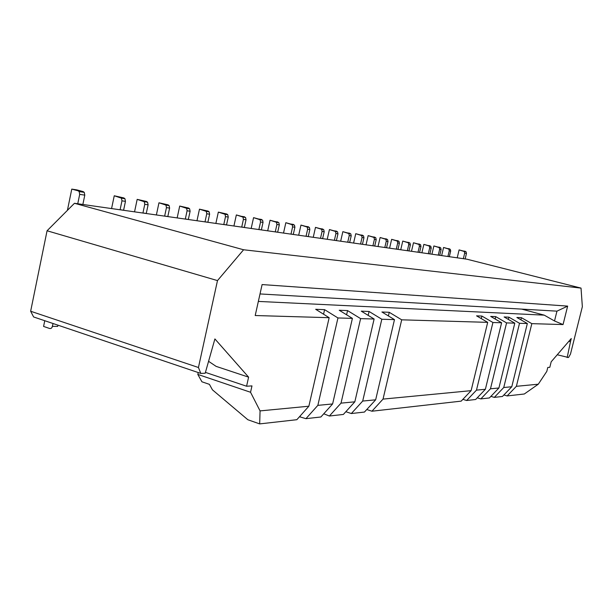 <?xml version="1.0" encoding="UTF-8"?>
<svg xmlns="http://www.w3.org/2000/svg" width="613" height="613" viewBox="0 0 613 613"><rect width="100%" height="100%" fill="white"/><g stroke="black" fill="none" stroke-linecap="round" stroke-linejoin="round"><path stroke-width="0.92" d="M471.113 390.657L383.033 399.101L371.93 411.216L461.198 401.132L471.113 390.657L487.695 322.354L476.569 315.848L481.887 316.063L492.929 322.507L476.485 390.136L466.646 400.511L475.657 399.492L485.373 389.286L501.603 322.76L490.699 316.423L495.748 316.63L506.568 322.905L490.469 388.795L480.83 398.91L477.266 397.806M481.887 316.063L481.274 318.599M466.646 400.511L462.892 399.347M200.803 373.417L198.443 367.501L30.65 311.243L33.608 316.952L200.803 373.417L205.202 373.225L214.902 338.935L248.61 377.156L216.128 366.375L208.696 361.394M495.166 319.021L495.748 316.63M368.168 315.373L369.072 311.473L381.815 319.243L362.697 401.055L375.654 399.814L394.481 319.618L381.922 311.994L389.247 312.293L401.699 319.825L383.033 399.101M381.815 319.243L394.481 319.618M388.397 315.925L389.247 312.293M375.654 399.814L364.451 412.059L351.333 413.537L362.697 401.055M243.591 249.767L581.024 288.102L466.884 259.192L74.464 203.286L243.591 249.767L217.485 280.593L47.063 230.772L74.464 203.286M205.447 372.39L246.579 386.228L251.974 385.899L250.548 392.266L260.065 410.902L308.86 406.22L296.845 419.698L259.674 423.897L247.867 419.744L212.443 389.837L209.424 384.351L201.922 381.792L197.815 374.413L198.229 372.543M308.86 406.22L329.158 317.695L315.68 309.297L324.591 309.657L337.955 317.955L352.398 318.377L339.242 310.255L347.571 310.592L360.613 318.622L341.012 403.139L354.827 401.814L374.122 319.021L361.272 311.151L369.072 311.473M520.912 319.817L521.433 317.68L531.831 323.649L516.384 386.313L507.12 395.937L524.307 393.998L538.291 384.205L546.811 371.371L547.792 367.448L549.807 367.317L551.179 361.793L571.27 338.514L570.473 341.725L568.879 341.288M337.955 317.955L317.848 405.362L305.941 418.671L299.473 416.748M300.117 416.679L300.316 415.806M323.557 314.201L324.591 309.657M371.93 411.216L366.781 409.515M476.485 390.136L485.373 389.286M401.699 319.825L487.695 322.354M581.024 288.102L582.35 306.684L570.465 354.138L568.519 357.517L557.248 354.766M258.349 301.42L544.252 315.151L554.512 320.974L556.949 311.151L567.653 306.109L563.056 324.568L554.512 320.974M521.694 309.105L544.252 315.151M492.929 322.507L501.603 322.76M490.469 388.795L498.913 387.991L489.389 397.944L480.83 398.91M317.848 405.362L332.614 403.944L352.398 318.377M332.614 403.944L320.883 416.986L305.941 418.671M341.012 403.139L329.38 416.02L323.764 413.775M346.598 314.798L347.571 310.592M360.613 318.622L374.122 319.021M354.827 401.814L343.364 414.442L329.38 416.02M351.333 413.537L345.847 411.714M508.361 319.427L508.913 317.166L519.518 323.289L503.748 387.523L511.778 386.749L527.341 323.518L516.866 317.488L521.433 317.68M519.518 323.289L527.341 323.518M507.12 395.937L503.894 394.956M503.748 387.523L494.3 397.385L502.445 396.465L511.778 386.749M498.913 387.991L514.797 323.151L504.116 316.967L508.913 317.166M506.568 322.905L514.797 323.151M494.3 397.385L490.913 396.35M260.065 410.902L259.674 423.897M439.743 255.322L441.115 249.568L440.716 247.844L433.881 245.959L431.927 254.211M438.28 255.115L439.651 249.345L439.253 247.614L433.881 245.959M120.087 209.784L121.964 200.826L121.443 198.16L114.248 195.769L111.574 208.573M567.653 306.109L262.103 284.57L255.207 315.526L329.158 317.695M260.019 293.941L556.949 311.151M419.576 252.449L420.978 246.495L420.579 244.71L413.499 242.756L411.492 251.299M418.005 252.227L419.415 246.257L419.008 244.464L413.499 242.756M397.96 249.368L399.4 243.2L398.986 241.346L391.646 239.323L389.584 248.173M396.274 249.131L397.714 242.94L397.301 241.085L391.646 239.323M374.719 246.058L376.206 239.66L375.777 237.737L368.16 235.637L366.038 244.825M372.911 245.798L374.397 239.376L373.968 237.453L368.16 235.637M349.678 242.495L351.211 235.836L350.774 233.844L342.851 231.66L340.667 241.208M347.724 242.212L349.257 235.538L348.82 233.545L342.851 231.66M322.622 238.641L324.193 231.714L323.748 229.645L315.496 227.369L313.243 237.3M320.499 238.334L322.078 231.392L321.633 229.316L315.496 227.369M293.282 234.457L294.907 227.239L294.447 225.086L285.834 222.711L283.52 233.07M290.983 234.128L292.608 226.887L292.148 224.726L285.834 222.711M429.836 253.912L431.215 248.058L430.816 246.303L423.867 244.38L421.89 252.778M428.318 253.698L429.705 247.828L429.307 246.066L423.867 244.38M408.955 250.939L410.381 244.878L409.974 243.062L402.764 241.07L400.733 249.767M407.331 250.702L408.756 244.625L408.35 242.809L402.764 241.07M386.55 247.744L388.014 241.461L387.592 239.576L380.121 237.515L378.029 246.533M384.803 247.499L386.267 241.193L385.853 239.308L380.121 237.515M362.436 244.311L363.946 237.783L363.517 235.829L355.747 233.691L353.594 243.047M360.559 244.043L362.061 237.499L361.632 235.538L355.747 233.691M336.414 240.602L337.97 233.814L337.525 231.783L329.442 229.561L327.227 239.292M334.384 240.311L335.939 233.507L335.495 231.469L329.442 229.561M308.255 236.587L309.849 229.523L309.396 227.408L300.968 225.086L298.684 235.231M306.048 236.273L307.649 229.185L307.197 227.063L300.968 225.086M44.757 320.722L43.584 326.43L49.668 328.507L50.94 328.461L52.013 327.534L53.07 323.526M146.254 213.516L148.101 204.819L147.587 202.229L146.499 201.478L137.174 199.371L134.546 211.845M142.929 213.04L144.775 204.313L144.27 201.715L137.174 199.371M123.588 210.282L125.458 201.363L124.945 198.712L123.841 197.938L114.248 195.769M167.809 216.588L169.617 208.106L169.119 205.585L168.046 204.842L158.966 202.796L156.384 214.956M164.644 216.136L166.46 207.623L165.954 205.087L158.966 202.796M188.321 219.508L190.107 211.232L189.609 208.772L188.551 208.052L179.709 206.052L177.165 217.914M185.31 219.079L187.095 210.772L186.597 208.305L179.709 206.052M207.868 222.289L209.623 214.213L209.133 211.807L208.091 211.102L199.478 209.156L196.972 220.741M204.995 221.883L206.757 213.776L206.267 211.362L199.478 209.156M226.519 224.948L228.251 217.063L227.768 214.711L226.733 214.014L218.335 212.113L215.868 223.431M223.776 224.557L225.507 216.642L225.025 214.282L218.335 212.113M244.334 227.484L246.035 219.776L245.56 217.477L236.35 214.941L233.921 226.005M241.714 227.116L243.415 219.377L242.94 217.071L236.35 214.941M261.368 229.913L263.038 222.373L262.571 220.121L253.567 217.646L251.177 228.457M258.862 229.553L260.54 221.99L260.065 219.73L253.567 217.646M277.666 232.235L279.313 224.856L278.854 222.657L270.049 220.236L267.697 230.81M275.268 231.89L276.915 224.496L276.455 222.281L270.049 220.236M538.291 384.205L516.384 386.313M449.329 256.686L450.678 251.031L450.287 249.33L443.567 247.476L441.644 255.59M447.911 256.487L449.26 250.817L448.877 249.116L443.567 247.476M531.831 323.649L563.056 324.568M198.443 367.501L217.485 280.593M30.65 311.243L47.063 230.772M52.488 326.346L57.683 326.407L57.944 325.174M67.415 210.359L71.775 189.103L78.02 190.773L79.154 191.585L79.682 194.367L77.751 203.754M71.775 189.103L76.901 189.907L83.13 191.578L84.257 192.375L84.786 195.149L82.862 204.481M567.171 357.571L570.473 341.725M457.214 257.812L459.099 249.912L464.294 251.514L464.677 253.169L463.351 258.686M459.099 249.912L466.079 251.79L466.455 253.437L465.137 258.939M250.548 392.266L197.815 374.413M246.579 386.228L248.61 377.156M438.287 255.069L439.759 255.276M439.889 247.33L438.425 247.1M441.115 249.568L439.651 249.345M418.02 252.181L419.591 252.403M419.729 244.173L418.158 243.928M420.978 246.495L419.415 246.257M396.282 249.085L397.967 249.322M398.113 240.802L396.435 240.534M399.4 243.2L397.714 242.94M372.919 245.752L374.735 246.012M374.888 237.17L373.072 236.886M376.206 239.66L374.397 239.376M347.74 242.158L349.694 242.441M349.854 233.254L347.9 232.948M351.211 235.836L349.257 235.538M320.515 238.281L322.63 238.587M322.806 229.032L320.683 228.695M324.193 231.714L322.078 231.392M290.991 234.074L293.298 234.404M293.474 224.442L291.175 224.09M294.907 227.239L292.608 226.887M428.326 253.652L429.843 253.866M429.981 245.775L428.464 245.545M431.215 248.058L429.705 247.828M407.346 250.656L408.971 250.886M409.116 242.518L407.492 242.265M410.381 244.878L408.756 244.625M384.818 247.445L386.565 247.698M386.711 239.016L384.964 238.741M388.014 241.461L386.267 241.193M360.567 243.989L362.452 244.258M362.605 235.246L360.728 234.955M363.946 237.783L362.061 237.499M334.391 240.258L336.43 240.549M336.598 231.185L334.56 230.863M337.97 233.814L335.939 233.507M306.056 236.22L308.262 236.534M308.439 226.787L306.232 226.442M309.849 229.523L307.649 229.185M142.944 212.972L146.269 213.447M146.499 201.478L143.174 200.957M148.101 204.819L144.775 204.313M120.102 209.715L123.604 210.213M164.659 216.067L167.824 216.519M168.046 204.842L164.882 204.351M169.617 208.106L166.46 207.623M185.318 219.01L188.337 219.439M188.551 208.052L185.54 207.577M190.107 211.232L187.095 210.772M205.01 221.822L207.884 222.228M208.091 211.102L205.217 210.657M209.623 214.213L206.757 213.776M223.791 224.496L226.534 224.887M226.733 214.014L223.998 213.592M228.251 217.063L225.507 216.642M241.729 227.055L244.349 227.423M244.549 216.803L241.928 216.389M246.035 219.776L243.415 219.377M258.87 229.5L261.383 229.852M261.567 219.462L259.061 219.071M263.038 222.373L260.54 221.99M275.283 231.837L277.681 232.174M277.865 222.006L275.467 221.63M279.313 224.856L276.915 224.496M123.841 197.938L120.34 197.394M125.458 201.363L121.964 200.826M447.927 256.441L449.344 256.64M449.475 248.824L448.057 248.602M450.678 251.031L449.26 250.817M79.682 194.367L84.786 195.149M78.02 190.773L83.13 191.578M464.677 253.169L466.455 253.437M463.489 251.016L465.282 251.292M440.716 247.844L439.253 247.614M420.579 244.71L419.008 244.464M398.986 241.346L397.301 241.085M375.777 237.737L373.968 237.453M350.774 233.844L348.82 233.545M323.748 229.645L321.633 229.316M294.447 225.086L292.148 224.726M430.816 246.303L429.307 246.066M409.974 243.062L408.35 242.809M387.592 239.576L385.853 239.308M363.517 235.829L361.632 235.538M337.525 231.783L335.495 231.469M309.396 227.408L307.197 227.063M147.587 202.229L144.27 201.715M169.119 205.585L165.954 205.087M189.609 208.772L186.597 208.305M209.133 211.807L206.267 211.362M227.768 214.711L225.025 214.282M245.56 217.477L242.94 217.071M262.571 220.121L260.065 219.73M278.854 222.657L276.455 222.281M124.945 198.712L121.443 198.16M450.287 249.33L448.877 249.116M79.154 191.585L84.257 192.375M464.294 251.514L466.079 251.79"/></g></svg>
